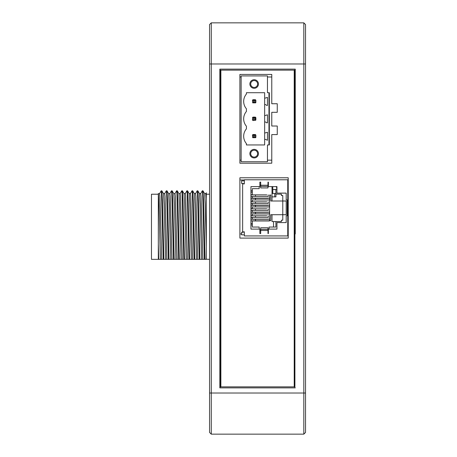 <?xml version="1.0" encoding="UTF-8"?>
<svg xmlns="http://www.w3.org/2000/svg" width="457" height="457" viewBox="0 0 457 457"><rect width="100%" height="100%" fill="white"/><g stroke="black" fill="none" stroke-linecap="round" stroke-linejoin="round"><path stroke-width="0.69" d="M200.686 193.608L202.32 190.798L202.645 193.665L204.388 259.348L206.307 259.348L206.307 192.883M202.32 190.798L202.994 190.82L203.611 201.84L205.033 259.348M195.545 193.608L197.178 190.798L197.504 193.665L199.246 259.348L204.388 259.348M197.178 190.798L197.852 190.82L198.469 201.84L199.892 259.348M190.403 193.608L192.037 190.798L192.363 193.665L194.105 259.348L199.246 259.348M192.037 190.798L192.711 190.82L193.328 201.84L194.751 259.348M185.262 193.608L186.896 190.798L187.221 193.665L188.964 259.348L194.105 259.348M186.896 190.798L187.57 190.82L188.187 201.84L189.609 259.348M180.121 193.608L181.755 190.798L182.08 193.665L183.823 259.348L188.964 259.348M181.755 190.798L182.429 190.82L183.04 201.84L184.468 259.348M174.98 193.608L176.613 190.798L176.939 193.665L178.681 259.348L183.823 259.348M176.613 190.798L177.287 190.82L177.899 201.84L179.327 259.348M169.838 193.608L171.472 190.798L171.798 193.665L173.54 259.348L178.681 259.348M171.472 190.798L172.146 190.82L172.763 201.84L174.186 259.348M164.697 193.608L166.331 190.798L166.656 193.665L168.399 259.348L173.54 259.348M166.331 190.798L167.005 190.82L167.622 201.84L169.044 259.348M159.556 193.608L161.19 190.798L161.515 193.665L163.258 259.348L168.399 259.348M161.19 190.798L161.864 190.82L162.481 201.84L163.903 259.348M158.322 259.348L158.322 243.81L158.762 259.348L151.467 259.348L151.467 194.225L158.322 194.225M271.772 163.206L271.772 134.587L277.256 134.587L277.256 126.018L271.772 126.018L271.772 112.308L277.256 112.308L277.256 103.739L271.772 103.739L271.772 74.434L239.896 74.434L239.896 163.206L271.772 163.206M288.224 238.097L288.224 177.773L239.896 177.773L239.896 238.097L288.224 238.097M294.222 386.851L294.222 70.15L220.874 70.15L220.874 386.851L294.222 386.851M254.846 100.734L255.617 99.963L255.874 100.283L255.617 102.871L254.846 102.105L254.846 100.734L253.475 100.734L253.475 102.105L252.71 102.871L252.447 100.283L252.71 99.963L253.475 100.734M254.846 102.105L253.475 102.105M254.846 118.146L253.475 118.146L252.71 117.375L255.617 117.375L254.846 118.146L254.846 119.517L255.617 120.282L253.024 120.545L252.447 119.968L252.71 117.375M252.71 120.282L253.475 119.517L253.475 118.146M253.475 119.517L254.846 119.517M254.846 135.558L255.617 134.786L255.874 135.106L255.617 137.694L254.846 136.929L254.846 135.558L253.475 135.558L253.475 136.929L252.71 137.694L252.447 135.106L252.71 134.786L253.475 135.558M254.846 136.929L253.475 136.929M255.617 102.871L252.71 102.871M252.71 99.963L255.617 99.963M255.617 117.375L255.617 120.282M255.617 137.694L252.71 137.694M252.71 134.786L255.617 134.786M252.447 100.283L252.447 100.283A2.057 2.057 13.6 0 1 253.024 99.706L255.297 99.706A2.057 2.057 13.6 0 1 255.874 100.283L255.874 102.557M252.447 117.695L252.447 117.695A2.057 2.057 13.6 0 1 253.024 117.118L255.297 117.118A2.057 2.057 13.6 0 1 255.874 117.695L255.874 119.968M252.447 135.106L252.447 135.106A2.057 2.057 13.6 0 1 253.024 134.529L255.297 134.529A2.057 2.057 13.6 0 1 255.874 135.106L255.874 137.38M250.762 83.437A3.45 3.45 -166.4 0 0 253.595 87.407A3.45 3.45 -166.4 0 0 257.422 85.128M257.514 154.466A3.45 3.45 13.6 0 1 254.161 157.105A3.45 3.45 13.6 0 1 250.807 152.844M264.649 144.949L246.414 144.949L264.649 144.949L264.649 139.396L265.551 139.396L264.649 139.396L264.649 121.985L265.551 121.985L264.649 121.985L264.649 115.678L267.459 114.821L267.459 122.842L266.774 122.842L267.459 122.842M265.551 121.985L266.774 122.842L265.551 121.985M265.551 139.396L267.459 140.253L265.551 139.396M243.872 116.724A11.311 11.311 -166.4 0 0 246.414 126.212A11.311 11.311 13.6 0 1 246.414 111.445L246.414 108.8A11.311 11.311 13.6 0 1 246.414 94.033L246.414 92.714L264.649 92.714L264.649 98.266L267.459 97.41L267.459 105.43L266.774 105.43L267.459 105.43M246.414 128.857L246.414 126.212L246.414 128.857A11.311 11.311 13.6 0 0 246.414 143.624A11.311 11.311 -166.4 0 1 243.872 134.135M246.414 144.949L246.414 143.624L246.414 144.949M264.649 115.678L264.649 98.266M246.414 94.033L246.414 92.714M243.872 99.312A11.311 11.311 -166.4 0 0 246.414 108.8L246.414 111.445M264.649 104.573L265.551 104.573L266.774 105.43L265.551 104.573L264.649 104.573M257.611 84.008A3.45 3.45 -166.4 0 0 254.161 80.558A3.45 3.45 -166.4 0 0 250.71 84.008A3.45 3.45 -166.4 0 0 254.161 87.458A3.45 3.45 -166.4 0 0 257.611 84.008M254.161 150.204A3.45 3.45 13.6 0 1 257.611 153.655A3.45 3.45 13.6 0 1 254.161 157.105A3.45 3.45 13.6 0 1 250.71 153.655A3.45 3.45 13.6 0 1 254.161 150.204M264.649 133.09L267.459 132.233L267.459 140.253M249.876 84.008A4.284 4.284 13.6 0 1 254.161 79.724A4.284 4.284 13.6 0 1 258.445 84.008A4.284 4.284 13.6 0 1 254.161 88.292A4.284 4.284 13.6 0 1 249.876 84.008M254.161 149.37A4.284 4.284 13.6 0 1 258.445 153.655A4.284 4.284 13.6 0 1 254.161 157.939A4.284 4.284 13.6 0 1 249.876 153.655A4.284 4.284 13.6 0 1 254.161 149.37M268.967 92.714L269.35 92.714L269.35 144.949L268.967 144.949L268.967 92.714L267.459 92.714L267.459 75.919L241.136 75.919L241.136 161.744L267.459 161.744L267.459 144.949L267.459 161.744M268.967 144.949L267.459 144.949M269.35 92.714L267.459 92.714L267.459 75.919L241.136 75.919M267.459 160.161L271.772 160.161M267.459 76.993L271.772 76.993M239.896 76.993L241.136 76.993M239.896 160.161L241.136 160.161M250.939 217.343L268.293 217.343L268.156 215.778M250.939 210.38L268.293 210.38L268.156 208.809M250.939 203.411L268.293 203.411L268.156 201.845M250.939 196.447L268.293 196.447L268.156 194.882M257.462 205.33L250.939 205.142M257.462 219.257L250.939 219.126M257.462 212.294L250.939 212.134M257.462 198.367L250.939 198.149M269.441 213.859L255.474 213.859L255.474 212.294L250.939 212.294M255.474 213.859L250.939 213.859M269.441 220.822L255.474 220.822L255.474 219.257L250.939 219.257M255.474 220.822L250.939 220.822M269.441 206.895L255.474 206.895L255.474 205.33L250.939 205.33M255.474 206.895L250.939 206.895M269.441 199.932L255.474 199.932L255.474 198.367L250.939 198.367M255.474 199.932L250.939 199.932M274.743 196.887L275.919 196.887L275.919 194.145L281.403 194.145L281.403 195.516L282.774 195.516L282.774 201L272.012 201L272.012 196.887L274.743 196.887L274.743 193.477L275.919 193.477M272.772 186.605L272.772 189.512L276.137 189.512L276.696 189.049L275.919 189.689L272.772 189.512L272.772 193.477L272.012 193.477L274.743 193.477M272.012 196.887L272.012 186.605M268.156 219.257L255.474 219.257M252.321 220.822L269.441 220.954L252.321 220.954L252.321 224.941L250.939 224.941M268.156 212.294L255.474 212.294M252.321 213.859L269.441 213.962L252.321 213.962L252.321 215.778M268.156 205.33L255.474 205.33M252.321 206.895L269.441 206.97L252.321 206.97L252.321 208.809M268.156 198.367L255.474 198.367M252.321 199.932L269.441 199.977L252.321 199.977L252.321 201.845M255.474 217.343L255.474 215.778L250.939 215.778M255.474 210.38L255.474 208.809L250.939 208.809M255.474 203.411L255.474 201.845L250.939 201.845M255.474 196.447L255.474 194.882L250.939 194.882M250.939 223.57L252.321 223.57L250.939 223.57M252.321 217.343L250.939 217.458L252.321 217.458L252.321 219.126L269.441 219.126L269.441 220.954M250.939 215.63L252.321 215.63M252.321 210.38L250.939 210.466L252.321 210.466L252.321 212.134L269.441 212.134L269.441 213.962M250.939 208.638L252.321 208.638M252.321 203.411L250.939 203.474L252.321 203.474L252.321 205.142L269.441 205.142L269.441 206.97M250.939 201.646L252.321 201.646M252.321 196.447L250.939 196.481L252.321 196.481L252.321 198.149L269.441 198.149L269.441 199.977M252.321 194.882L250.939 194.653M250.939 190.769L252.321 190.769L252.321 194.653M252.321 192.14L250.939 192.14M275.919 227.049L275.919 221.565L281.403 221.565L272.012 221.565L273.532 221.565L273.532 227.049L275.919 227.049L269.064 227.049L269.064 229.106L276.948 229.106L268.379 229.106L268.379 233.561L267.979 233.561L268.379 233.561M281.403 220.194L282.774 220.194L281.403 220.194L281.403 221.565M272.012 221.565L272.012 214.71L270.778 214.71L286.202 214.71L282.774 214.71L282.774 220.194M269.579 220.674L270.778 220.674L269.579 220.674L269.579 195.036L270.778 195.036L270.778 201L272.012 201M286.202 214.71L286.202 201L282.774 201L282.774 214.71M270.778 214.71L270.778 220.674M266.802 215.778L255.474 215.778M266.802 208.809L255.474 208.809M266.802 201.845L255.474 201.845M266.802 194.882L255.474 194.882M252.321 190.769L252.321 188.661L259.176 188.661L259.176 186.605M252.321 227.049L259.176 227.049L252.321 227.049L252.321 224.941M259.862 233.561L260.696 233.561L259.862 233.561L259.862 229.106L250.939 229.106L259.176 229.106L259.176 227.049M275.919 189.689L275.919 194.145M275.919 186.605L276.696 187.25L276.696 189.049M269.064 227.049L273.532 227.049M259.862 230.477L260.696 230.477L259.862 230.477M267.979 233.561L267.979 230.477L268.379 230.477L267.979 230.477L267.979 227.775L260.696 227.775L260.696 229.334L267.979 229.334M259.862 185.234L268.379 185.234M276.948 222.593L286.202 222.593L276.948 222.593L276.948 229.106M286.202 215.738L287.23 215.738L286.202 215.738L286.202 222.593M260.696 187.936L267.979 187.936L267.979 186.376L260.696 186.376L260.696 187.936M250.939 229.106L250.939 186.605L259.862 186.605L259.862 182.149L260.696 182.149L260.696 186.376M287.23 215.738L287.23 199.972L286.202 199.972L286.202 193.117L276.948 193.117L276.948 186.605L268.379 186.605L268.379 182.149L267.979 182.149L267.979 186.376M260.696 233.561L260.696 229.334M267.979 230.477L260.696 230.477M244.352 234.847L241.61 234.847L241.61 232.276L244.352 231.813L244.352 235.926L287.744 235.926L287.744 179.784L244.352 179.784L244.352 183.897L243.324 183.897L244.352 183.897M244.352 180.863L241.61 180.863L244.352 180.863M243.324 231.813L242.638 231.813L242.638 183.897L243.324 183.897L243.324 183.434L241.61 183.434L241.61 180.863M287.744 219.509L287.744 228.077M287.744 187.633L287.744 196.202M243.324 232.276L241.61 232.276M279.176 235.926L270.607 235.926M262.038 235.926L253.469 235.926M244.352 179.784L287.744 179.784M287.744 179.989L288.224 179.989M287.744 233.955L288.224 233.955M239.896 179.989L244.352 179.989M239.896 233.955L241.61 233.955M294.908 233.955L295.251 233.955L295.251 69.121L295.251 76.993L294.908 76.993M294.908 160.161L295.251 160.161M295.251 69.121L219.846 69.121L219.846 76.993L220.188 76.993M219.846 179.989L220.188 179.989M295.251 387.879L219.846 387.879L219.846 233.955L220.188 233.955M294.908 179.989L295.251 179.989M219.846 160.161L220.188 160.161M211.277 434.15L303.819 434.15L303.819 22.85L211.277 22.85L211.277 434.15L209.563 432.436L209.563 24.564L211.277 22.85M219.846 387.879L219.846 69.121M303.819 22.85L305.533 24.564L305.533 432.436L303.819 434.15M220.188 387.879L220.188 69.121M294.908 69.121L294.908 387.879M158.762 259.348L160.47 259.348C159.761 244.998 159.042 192.551 158.322 193.591L159.584 193.579L159.904 196.236L161.755 259.348L163.258 259.348M163.44 193.579L164.726 193.579L165.046 196.236L166.896 259.348M168.582 193.579L169.867 193.579L170.187 196.236L172.038 259.348M173.723 193.579L175.008 193.579L175.328 196.236L177.179 259.348M178.864 193.579L180.149 193.579L180.469 196.236L182.32 259.348M184.005 193.579L185.291 193.579L185.611 196.236L187.461 259.348M189.147 193.579L190.432 193.579L190.752 196.236L192.603 259.348M194.288 193.579L195.573 193.579L195.893 196.236L197.744 259.348M199.429 193.579L200.714 193.579L201.034 196.236L202.885 259.348M204.57 193.579L205.856 193.579L206.307 198.664M160.47 259.348L161.755 259.348M161.864 190.82L163.475 193.608L164.086 203.811L165.611 259.348M167.005 190.82L168.616 193.608L169.227 203.811L170.752 259.348M172.146 190.82L173.757 193.608L174.368 203.811L175.894 259.348M177.287 190.82L178.898 193.608L179.51 203.811L181.035 259.348M182.429 190.82L184.04 193.608L184.651 203.811L186.176 259.348M187.57 190.82L189.181 193.608L189.792 203.811L191.317 259.348M192.711 190.82L194.322 193.608L194.933 203.811L196.459 259.348M197.852 190.82L199.463 193.608L200.075 203.811L201.6 259.348M202.994 190.82L204.605 193.608L205.216 203.811L206.307 246.643M158.322 193.591L158.322 243.81M209.563 259.348L206.307 259.205M305.533 63.98L209.563 63.98M305.533 393.02L209.563 393.02M206.307 194.225L209.563 194.225M205.827 193.608L206.307 192.774"/></g></svg>
